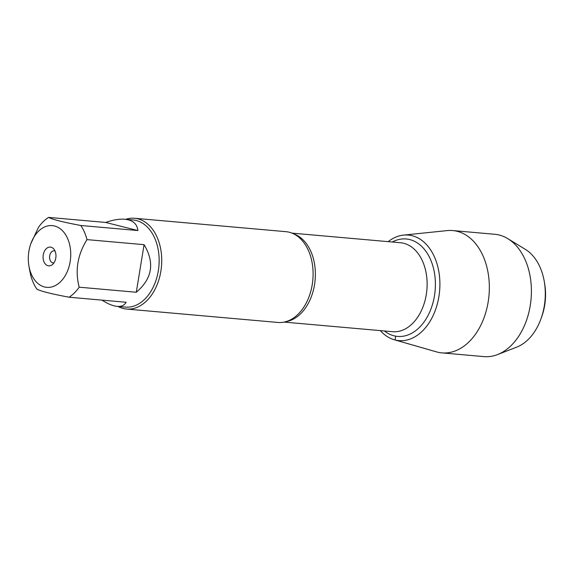 <?xml version="1.0" encoding="UTF-8"?>
<svg xmlns="http://www.w3.org/2000/svg" width="574" height="574" viewBox="0 0 574 574"><rect width="100%" height="100%" fill="white"/><g stroke="black" fill="none" stroke-linecap="round" stroke-linejoin="round"><path stroke-width="0.86" d="M126.495 309.042L277.873 322.452A45.568 31.075 -84.9 0 0 292.288 318.8A45.568 31.075 -84.9 0 0 312.844 279.803A45.568 31.075 -84.9 0 0 299.463 237.808A45.568 31.075 -84.9 0 0 289.231 232.233A45.568 31.075 -84.9 0 0 285.917 231.674L134.538 218.263A45.568 31.075 95.1 0 1 161.473 266.393A45.568 31.075 95.1 0 1 126.495 309.042A45.568 31.075 95.1 0 1 123.18 308.482A45.568 31.075 95.1 0 1 117.993 306.459M394.259 339.751A52.98 36.133 -84.9 0 1 380.304 330.617A52.98 36.133 -84.9 0 0 395.077 339.966A52.98 36.133 -84.9 0 0 439.72 278.921A52.98 36.133 -84.9 0 0 388.182 241.647A52.98 36.133 -84.9 0 1 403.529 235.11L447.182 230.597A61.404 41.88 95.1 0 1 452.692 230.554A61.404 41.88 95.1 0 1 457.169 231.308A61.404 41.88 95.1 0 1 488.639 298.717A61.404 41.88 95.1 0 1 441.858 352.881A61.404 41.88 95.1 0 1 437.381 352.127A61.404 41.88 95.1 0 1 436.434 351.869L394.259 339.751A52.98 36.133 -84.9 0 0 395.077 339.966A52.98 36.133 -84.9 0 0 438.888 296.715A52.98 36.133 -84.9 0 0 412.146 235.727A52.98 36.133 -84.9 0 0 403.529 235.11M125.713 219.311A45.568 31.075 95.1 0 1 134.538 218.263M48.008 265.74A9.421 6.422 95.1 0 1 43.76 252.833A9.421 6.422 95.1 0 1 53.669 248.879A9.421 6.422 95.1 0 1 52.263 264.686A9.421 6.422 95.1 0 1 48.008 265.74M54.516 225.998A30.989 21.13 -84.9 0 0 30.881 243.591A30.989 21.13 -84.9 0 0 28.908 265.884A30.989 21.13 -84.9 0 0 56.769 284.747A30.989 21.13 -84.9 0 0 70.717 252.646A30.989 21.13 -84.9 0 0 54.516 225.998M144.081 244.675L136.289 292.252C152.325 278.627 154.923 262.77 144.081 244.675L86.983 239.616A43.746 29.834 -84.9 0 0 80.79 225.489C63.176 222.181 52.442 219.483 48.589 217.388A43.746 29.834 -84.9 0 0 38.436 227.412L30.881 243.591M29.547 269.593L30.652 274.989A43.746 29.834 -84.9 0 0 36.844 289.117C40.697 291.205 51.43 293.902 69.045 297.21A43.746 29.834 -84.9 0 0 79.19 287.194C74.907 270.72 77.504 254.863 86.983 239.616M101.993 300.13C107.84 303.89 112.899 305.978 117.175 306.387C121.415 306.731 124.407 305.361 126.144 302.268L69.045 297.21M79.19 287.194L136.289 292.252M137.889 230.547C137.258 224.908 134.058 221.327 128.275 219.799L124.895 219.239C119.5 218.794 113.092 219.864 105.688 222.447L137.889 230.547L80.79 225.489M105.688 222.447L48.589 217.388M124.895 219.239L133.053 219.964A43.746 29.834 95.1 0 1 136.239 220.502A43.746 29.834 95.1 0 1 158.654 268.524A43.746 29.834 95.1 0 1 125.333 307.112L117.175 306.387M54.989 250.96A6.077 4.147 -84.9 0 0 54.272 250.802A6.077 4.147 -84.9 0 0 49.644 256.162A6.077 4.147 -84.9 0 0 52.758 262.827A6.077 4.147 -84.9 0 0 53.203 262.906A6.077 4.147 -84.9 0 0 53.934 262.87M540.981 318.785L541.748 316.647A45.69 31.161 -84.9 0 0 544.661 283.778L544.281 281.54A51.768 35.301 95.1 0 1 540.981 318.785A51.768 35.301 95.1 0 1 516.744 347.112L497.543 354.581A61.404 41.88 95.1 0 1 483.925 356.612L441.858 352.881M452.692 230.554L494.759 234.278A61.404 41.88 95.1 0 1 499.236 235.031A61.404 41.88 95.1 0 1 507.811 238.669L525.404 249.396A51.768 35.301 95.1 0 1 544.281 281.54M507.811 238.669A61.404 41.88 95.1 0 1 531.058 299.14A61.404 41.88 95.1 0 1 497.543 354.581M395.694 336.17L395.077 339.966L437.381 352.127M293.78 233.927A44.657 30.458 95.1 0 1 315.119 280.012A44.657 30.458 95.1 0 1 286.01 321.619M284.108 322.093L392.587 331.7A44.657 30.458 -84.9 0 0 426.869 289.906A44.657 30.458 -84.9 0 0 400.473 242.737L291.994 233.13M392.286 242.013A48.912 33.357 95.1 0 1 435.386 283.039A48.912 33.357 95.1 0 1 394.015 335.812A48.912 33.357 95.1 0 1 384.408 330.976M28.908 265.884L29.539 269.593"/></g></svg>
